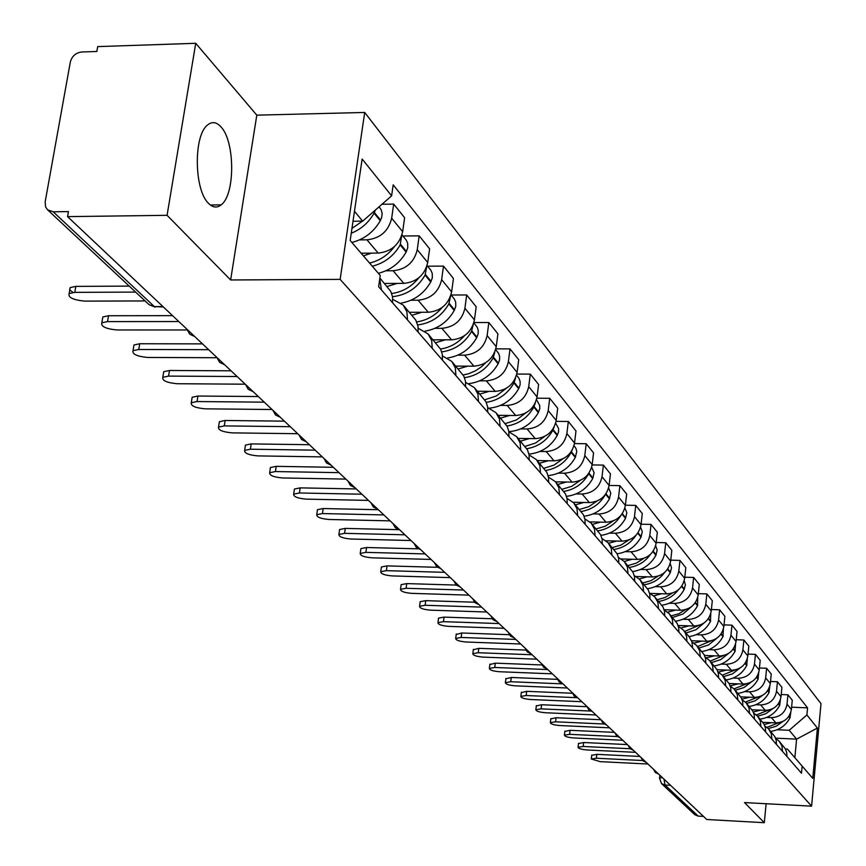 <?xml version="1.0" encoding="UTF-8"?>
<svg xmlns="http://www.w3.org/2000/svg" width="866" height="866" viewBox="0 0 866 866"><rect width="100%" height="100%" fill="white"/><g stroke="black" fill="none" stroke-linecap="round" stroke-linejoin="round"><path stroke-width="1.3" d="M208.479 203.304C212.765 207.656 216.987 208.176 221.166 204.852C235.281 194.796 235.13 141.288 220.906 126.815C216.348 121.846 211.824 121.316 207.299 125.224C193.378 136.114 194.233 190.109 208.479 203.304M195.738 43.3L167.073 215.32L67.57 216.63L706.786 819.507L764.299 822.7L744.511 802.576L811.583 806.159L821 703.657L364.705 112.461L256.801 115.156L195.738 43.3L97.706 46.612L96.84 51.473L81.772 51.982C75.786 52.761 71.975 56.106 70.33 62.027L45.162 201.886L45.573 206.898L47.576 209.81L53.183 211.802L154.364 306.596L163.36 306.975M167.073 215.32L230.637 279.967L340.143 279.372L811.583 806.159M67.57 216.63L68.457 211.585L53.183 211.802M764.299 822.7L766.129 803.724M703.506 816.411L698.191 816.118L694.835 814.733L661.516 783.589L665.001 785.018L698.191 816.118M762.87 722.309L775.893 722.894C784.553 722.417 789.716 717.946 791.383 709.492L792.271 700.204L787.93 694.803L787.032 704.145C785.354 712.653 780.158 717.156 771.444 717.633L766.659 717.427M786.934 756.462L786.707 752.554L785.397 748.906L779.227 741.253L781.911 745.951L782.528 751.407M781.219 694.532L787.93 694.803M775.633 738.373L779.227 741.253M752.002 709.784L765.273 710.347C774.063 709.86 779.313 705.325 781.013 696.74L781.911 687.323L777.441 681.748L776.521 691.22C774.81 699.858 769.528 704.426 760.684 704.924L755.834 704.718M776.434 744.392L776.217 740.419L774.897 736.728L768.564 728.869L771.27 733.632L771.898 739.163M770.513 681.477L777.441 681.748M764.83 725.914L768.564 728.869M740.755 696.849L754.318 697.411C763.238 696.903 768.575 692.291 770.307 683.577L771.238 674.029L766.616 668.281L765.674 677.883C763.92 686.651 758.562 691.295 749.588 691.815L744.663 691.609M765.598 731.932L765.382 727.905L764.05 724.149L757.544 716.095L760.294 720.923L760.911 726.542M759.45 668L766.616 668.281M753.68 713.054L757.544 716.095M729.107 683.501L743.017 684.053C752.067 683.523 757.479 678.836 759.255 670.003L760.207 660.303L755.444 654.371L754.47 664.114C752.684 673.023 747.228 677.732 738.124 678.273L733.123 678.078M754.427 719.061L754.199 714.98L752.857 711.181L746.178 702.9L748.949 707.803L749.577 713.497M748.029 654.09L755.444 654.371M742.151 699.771L746.178 702.9M717.048 669.71L731.337 670.262C740.527 669.71 746.027 664.947 747.845 655.973L748.83 646.133L743.894 639.996L742.898 649.901C741.069 658.929 735.537 663.724 726.282 664.287L721.205 664.092M742.876 705.779L742.66 701.633L741.296 697.769L734.422 689.271L737.237 694.24L737.864 700.02M736.23 639.725L743.894 639.996M730.255 686.045L734.422 689.271M704.534 655.465L719.278 656.006C728.609 655.432 734.195 650.593 736.057 641.479L737.063 631.487L731.965 625.155L730.947 635.2C729.075 644.369 723.446 649.251 714.049 649.836L708.886 649.652M730.936 692.042L730.72 687.831L729.345 683.913L722.276 675.188L725.134 680.221L725.762 686.088M724.019 624.884L731.965 625.155M717.936 671.864L722.276 675.188L735.234 669.916M691.566 640.732L706.797 641.273C716.279 640.678 721.963 635.752 723.857 626.497L724.896 616.354L719.624 609.794L718.574 620.002C716.658 629.311 710.932 634.28 701.395 634.886L696.145 634.702M718.585 677.84L718.379 673.564L716.983 669.591L709.719 660.617L712.61 665.727L713.238 671.68M711.397 609.534L719.624 609.794M705.205 657.197L709.719 660.617M678.1 625.49L693.893 626.031C703.528 625.404 709.308 620.392 711.246 610.985L712.317 600.69L706.862 593.903L705.779 604.273C703.82 613.734 697.996 618.789 688.297 619.417L682.971 619.244M705.822 663.139L705.606 658.799L704.199 654.772L696.719 645.538L699.641 650.723L700.28 656.774M698.321 593.643L706.862 593.903M692.021 642.02L696.719 645.538M664.125 609.718L680.535 610.249C690.321 609.599 696.21 604.5 698.191 594.942L699.295 584.485L693.644 577.449L692.529 587.982C690.527 597.605 684.595 602.747 674.744 603.407L669.321 603.234M692.594 647.93L691.956 641.825L689.011 636.597C698.591 635.092 705.747 630.047 710.466 621.474L710.78 613.464M684.79 577.2L693.644 577.449M678.359 626.291L683.252 629.918L685.222 632.775L686.651 636.889L686.857 641.327M650.149 593.405L666.701 593.903C676.649 593.232 682.635 588.036 684.67 578.326L685.807 567.695L679.951 560.41L678.803 571.116C676.747 580.891 670.717 586.12 660.693 586.812L655.183 586.65M678.901 632.169L678.695 627.688L677.244 623.531L669.31 613.745L672.319 619.093L672.947 625.328M670.749 560.172L679.951 560.41M664.2 610L669.31 613.745M636.109 576.507L652.358 576.962C662.479 576.258 668.574 570.965 670.652 561.103L671.832 550.3L665.759 542.744L664.568 553.623C662.468 563.56 656.32 568.897 646.133 569.612L640.526 569.46M664.698 615.834L664.503 611.277L663.031 607.055L654.848 596.966L657.9 602.4L658.528 608.744M656.201 542.506L665.759 542.744M649.522 593.113L654.848 596.966M621.409 558.971L637.495 559.404C647.779 558.667 653.982 553.277 656.114 543.242L657.326 532.254L651.037 524.417L649.803 535.48C647.649 545.591 641.392 551.025 631.033 551.772L625.328 551.631M649.965 598.893L649.781 594.26L648.298 589.973L639.844 579.56L642.94 585.08L643.568 591.532M641.089 524.201L651.037 524.417M634.269 575.598L639.844 579.56M606.027 540.785L622.059 541.174C632.526 540.406 638.848 534.907 641.035 524.699L642.291 513.538L635.752 505.398L634.486 516.645C632.267 526.929 625.891 532.471 615.358 533.25L609.545 533.12M634.681 581.303L634.497 576.594L632.992 572.231L624.267 561.493L627.406 567.1L628.034 573.66M625.404 505.192L635.752 505.398M618.443 557.401L624.267 561.493M589.941 521.884L606.038 522.241C616.679 521.44 623.13 515.844 625.371 505.452L626.67 494.096L619.883 485.642L618.562 497.084C616.3 507.552 609.794 513.192 599.066 514.014L593.156 513.884M618.8 563.03L618.616 558.245L617.101 553.807L608.084 542.722L611.266 548.416L611.894 555.084M573.14 502.248L589.389 502.572C600.225 501.728 606.795 496.023 609.101 485.447L619.883 485.642M601.989 538.5L608.084 542.722M602.303 544.043L602.119 539.172L600.582 534.668L591.262 523.205L594.487 528.996L595.115 535.773M602.022 476.744L609.101 485.447L610.443 473.886L603.375 465.096L602.022 476.744C599.683 487.396 593.058 493.155 582.136 494.021L576.117 493.901M592.138 464.923L603.375 465.096M584.864 518.853L591.262 523.205M555.582 481.821L572.069 482.113C583.099 481.225 589.8 475.402 592.171 464.641L593.556 452.875L586.206 443.738L584.799 455.581C582.407 466.428 575.652 472.306 564.524 473.215L558.386 473.107M585.124 524.287L584.961 519.329L583.403 514.75L573.747 502.897L577.027 508.786L577.654 515.681M574.472 443.576L586.206 443.738M567.035 498.405L573.747 502.897M537.256 460.56L554.045 460.82C565.282 459.889 572.112 453.946 574.548 442.991L575.987 431.008L568.334 421.493L566.873 433.552C564.415 444.604 557.52 450.601 546.186 451.554L539.929 451.457M567.252 503.72L567.089 498.675L565.52 494.01L555.517 481.745L558.841 487.731L559.468 494.757M556.059 421.352L568.334 421.493M548.47 477.112L555.517 481.745M518.16 438.423L535.264 438.64C546.717 437.666 553.688 431.593 556.199 420.432L557.693 408.232L549.715 398.306L548.2 410.603C545.667 421.861 538.63 427.977 527.08 428.973L520.704 428.897M548.633 482.286L548.47 477.155L546.879 472.414L536.519 459.705L539.886 465.789L540.514 472.955M536.855 398.198L549.715 398.306M529.094 454.921L536.519 459.705M498.264 415.334L515.692 415.518C527.362 414.489 534.484 408.287 537.061 396.909L538.609 384.482L530.295 374.134L528.715 386.658C526.106 398.133 518.918 404.39 507.151 405.44L500.645 405.375M529.202 459.943L529.061 454.704L527.448 449.876L516.699 436.713L520.12 442.905L520.737 450.201M516.807 374.058L530.295 374.134M508.872 431.777L516.699 436.713M477.502 391.248L495.265 391.389C507.162 390.306 514.436 383.974 517.099 372.369L518.702 359.715L510.02 348.901L508.385 361.663C505.69 373.365 498.351 379.763 486.346 380.856L479.71 380.813M508.927 436.616L508.797 431.279L507.162 426.364L496.002 412.714L499.476 419.003L500.083 426.44M495.85 348.868L510.02 348.901M487.742 407.615L496.002 412.714M455.819 366.101L473.929 366.188C486.064 365.051 493.501 358.567 496.24 346.746L497.918 333.832L488.835 322.542L487.136 335.553C484.365 347.483 476.852 354.021 464.609 355.179L457.833 355.157M487.753 412.248L487.623 406.814L485.978 401.802L474.373 387.622L477.902 394.03L478.497 401.608M473.918 322.542L488.835 322.542M465.637 382.371L474.373 387.622M433.152 339.808L451.619 339.84C464.003 338.649 471.613 332.014 474.438 319.944L476.181 306.78L466.687 294.96L464.912 308.242C462.043 320.409 454.369 327.11 441.877 328.322L434.949 328.322M465.594 386.756L465.486 381.213L463.819 376.115L451.738 361.371L455.321 367.898L455.917 375.627M451.11 295.014L466.687 294.96M442.504 355.969L451.738 361.371M409.434 312.29L428.28 312.269C440.924 311.002 448.707 304.226 451.619 291.907L453.438 278.473L443.489 266.1L441.649 279.642C438.683 292.069 430.824 298.922 418.072 300.21L410.993 300.231M442.407 360.083L442.31 354.432L440.621 349.225L428.042 333.886L431.679 340.533L432.264 348.413M427.598 266.208L443.489 266.1M418.235 328.311L428.042 333.886M384.58 283.474L403.827 283.377C416.741 282.056 424.697 275.096 427.717 262.528L429.612 248.813L419.187 235.844L417.26 249.668C414.197 262.355 406.154 269.38 393.121 270.733L385.89 270.787M418.105 332.122L418.029 326.352L415.788 320.084L403.199 305.07L406.901 311.847L407.475 319.879M402.95 236.017L419.187 235.844M392.774 299.344L403.199 305.07M361.122 253.229L378.182 253.078C391.367 251.681 399.529 244.558 402.647 231.709L404.628 217.723L393.684 204.095L391.67 218.221C388.498 231.179 380.261 238.377 366.946 239.817L359.552 239.893M392.612 302.786L392.547 296.897L390.815 291.496L379.871 278.008M381.982 204.268L393.684 204.095M379.763 278.787L381.441 289.937M775.546 738.157L796.601 739.131L789.197 730.276L777.159 729.735M785.451 748.993L787.41 749.09L812.763 778.361L817.396 728.068L796.601 739.131L794.858 757.653M789.197 730.276L806.906 714.959L807.567 707.858L393.196 184.826L391.616 195.846L362.14 158.998L350.178 240.51L380.239 275.464L378.637 286.7L801.472 773.208L802.143 766.02M806.906 714.959L817.396 728.068M364.705 112.461L340.143 279.372M256.801 115.156L230.637 279.967M353.003 221.252L362.681 221.133L354.465 211.315M791.611 707.186L807.567 707.858M391.616 195.846L362.681 221.133M591.695 755.368L596.826 754.34L596.382 758.237L591.283 758.984L600.192 761.647L647.952 764.018M768.272 728.555L776.174 726.249L782.94 721.421M790.788 712.426L789.933 717.925C785.754 725.632 779.357 730.114 770.729 731.391M642.648 760.521L596.382 758.237M778.913 722.709L766.951 727.321M771.379 722.688L764.213 724.485M639.92 756.44L596.826 754.34M578.477 743.58L583.652 742.508L583.197 746.47L578.055 747.239C578.369 748.56 581.389 749.469 587.126 749.978L635.557 752.327M757.62 716.171L765.771 713.757L772.699 708.724M780.439 699.576L779.638 705.433C775.384 713.248 768.889 717.806 760.142 719.105M630.102 748.722L583.197 746.47M768.488 710.131L756.354 714.905M760.694 710.152L753.258 711.993M627.352 744.587L583.652 742.508M564.859 731.434L570.077 730.309L569.612 734.336L564.426 735.126C564.719 736.49 567.804 737.431 573.66 737.951L622.762 740.257M746.611 703.409L755.033 700.875L762.156 695.593M769.766 686.337L769.019 692.54C764.689 700.464 758.096 705.097 749.22 706.44M617.209 736.555L569.612 734.336M757.75 697.152L745.399 702.088M749.675 697.217L741.913 699.122M614.384 732.365L570.077 730.309M550.808 718.899L556.069 717.73L555.582 721.811L550.365 722.623C550.646 724.041 553.785 725.015 559.772 725.546L609.577 727.819M735.256 690.245L743.959 687.572L751.277 682.029M758.735 672.687L758.053 679.236C753.658 687.279 746.957 691.999 737.951 693.363M603.992 723.998L555.582 721.811M746.676 683.761L734.054 688.871M738.308 683.869L730.168 685.829M601.015 719.743L556.069 717.73M536.303 705.963L541.607 704.74L541.12 708.875L535.848 709.719C536.119 711.192 539.312 712.198 545.428 712.74L595.96 714.98M723.532 676.638L732.539 673.835L740.062 668M747.347 658.593L746.73 665.499C742.259 673.672 735.451 678.457 726.314 679.864M590.482 711.051L541.12 708.875M726.563 670.078L718.347 672.07M586.986 706.71L541.607 704.74M521.321 692.605L526.68 691.328L526.171 695.528L520.856 696.394C521.115 697.931 524.374 698.959 530.631 699.512L581.898 701.709M711.419 662.587L720.75 659.632L728.501 653.473M735.57 644.044L735.039 651.308C730.493 659.611 723.575 664.482 714.288 665.911M576.799 697.682L526.171 695.528M723.435 655.605L710.152 661.115M714.428 655.833L706.396 657.846M572.437 693.255L526.68 691.328M505.852 678.803L511.254 677.472L510.724 681.737L505.376 682.625C505.614 684.216 508.937 685.287 515.335 685.85L567.36 688.005M698.894 648.06L708.583 644.932L716.55 638.437M723.391 629.008L722.958 636.64C718.325 645.083 711.289 650.03 701.861 651.503M562.987 683.88L510.724 681.737M711.235 640.808L697.585 646.545M701.871 641.1L693.98 643.135M557.412 679.345L511.254 677.472M489.853 664.547L495.309 663.15L494.767 667.48L489.366 668.4C489.582 670.046 492.97 671.161 499.53 671.735L552.335 673.835M685.948 633.035L696.015 629.723L704.22 622.838M547.81 669.57L494.767 667.48M698.624 625.479L684.595 631.466M688.892 625.858L681.087 627.915M541.889 664.958L495.309 663.15M473.312 649.792L478.811 648.331L478.249 652.726L472.814 653.668C473.009 655.389 476.462 656.547 483.174 657.132L536.801 659.178M672.546 617.49L683.025 613.972L691.479 606.665M697.736 597.399L697.531 605.778C692.724 614.503 685.45 619.634 675.707 621.182M532.114 654.761L478.249 652.726M685.591 609.621L678.76 613.778L671.139 615.867M675.458 610.086L667.686 612.165M525.857 650.085L478.811 648.331M456.187 634.518L461.74 632.992L461.156 637.463L455.678 638.426C455.852 640.223 459.381 641.414 466.265 642.02L520.715 644.012M658.669 601.394C666.679 600.214 673.228 596.371 678.305 589.865M684.216 580.761L685.385 584.81L684.14 589.529C679.236 598.417 671.81 603.645 661.895 605.226M515.865 639.433L461.156 637.463M672.103 593.178L665.066 597.529L657.218 599.716M661.548 593.751L653.765 595.862M509.295 634.691L461.74 632.992M438.467 618.714L438.542 618.118L444.063 617.112L443.457 621.658L437.947 622.643C438.088 624.516 441.692 625.761 448.75 626.378L504.055 628.305M644.282 584.723C652.693 583.446 659.502 579.343 664.687 572.394M670.197 563.539L671.54 567.75L670.273 572.697C665.25 581.768 657.673 587.105 647.541 588.696M499.033 623.563L443.457 621.658M658.138 576.139L650.896 580.685L642.788 582.97M647.129 576.821L639.292 578.975M492.18 618.746L444.063 617.112M420.097 602.335L420.183 601.686L425.736 600.658L425.119 605.269L419.566 606.287C419.674 608.235 423.355 609.523 430.597 610.162L486.789 612.024M629.376 567.425C638.231 566.061 645.311 561.655 650.604 554.208M655.659 545.677L657.186 550.062L655.898 555.247C650.734 564.524 642.983 569.969 632.624 571.571M481.583 607.109L425.119 605.269M643.665 558.44L636.207 563.214L627.818 565.617M632.169 559.263L624.234 561.46M474.492 602.216L425.736 600.658M401.055 585.351L401.153 584.647L406.739 583.597L406.1 588.285L400.514 589.324C400.579 591.359 404.335 592.701 411.783 593.362L468.896 595.137M613.918 549.488C623.271 548.005 630.632 543.253 636.023 535.253M640.569 527.167L642.291 531.713L640.992 537.147C635.676 546.663 627.709 552.205 617.101 553.807M463.483 590.038L406.1 588.285M628.673 540.07L620.976 545.082L612.294 547.615M616.657 541.044L608.582 543.296M456.241 585.08L406.739 583.597M381.3 567.739L381.397 566.97L387.026 565.888L386.366 570.662L380.748 571.722C380.769 573.855 384.612 575.251 392.266 575.922L450.32 577.622M597.865 530.869C607.78 529.245 615.466 524.103 620.922 515.454M624.895 507.963L626.832 512.694L625.512 518.366C620.034 528.13 611.84 533.802 600.928 535.372M444.702 572.329L386.366 570.662M613.117 520.975L605.172 526.247L596.176 528.909M600.539 522.122L592.322 524.439M437.449 567.306L387.026 565.888M360.786 549.445L360.905 548.611L366.567 547.507L365.885 552.356L360.224 553.45C360.202 555.669 364.131 557.13 372.001 557.823L431.03 559.425M581.183 511.514C591.759 509.728 599.792 504.131 605.28 494.713M608.614 488.002L610.79 493.079L609.426 498.848C603.764 508.894 595.31 514.696 584.085 516.233M425.195 553.926L365.885 552.356M596.977 501.111L588.772 506.675L579.43 509.489M583.792 502.464L575.425 504.835M418.181 548.849L366.567 547.507M339.472 530.447L339.602 529.527L345.296 528.401L344.592 533.337L338.898 534.452C338.822 536.779 342.849 538.306 350.957 539.02L410.982 540.525M563.831 491.401C574.851 489.507 583.143 483.607 588.707 473.702L589.129 472.879M591.662 467.239L594.108 472.695L592.712 478.562C586.834 488.933 578.098 494.865 566.505 496.348M404.931 534.809L344.592 533.337M580.209 480.435L571.722 486.313L562.023 489.29M566.386 482.016L557.845 484.451M398.88 529.678L345.296 528.401M317.324 510.691L317.465 509.684L323.18 508.537L322.455 513.56L316.729 514.696C316.599 517.132 320.712 518.734 329.069 519.481L390.144 520.867M545.71 470.487C556.968 468.538 565.444 462.509 571.149 452.398L572.09 450.309M574.028 445.633L575.998 448.501L576.756 451.478L575.316 457.454C569.2 468.192 560.14 474.254 548.135 475.661M383.844 514.924L322.455 513.56M562.792 458.883L554.002 465.118L543.902 468.279M548.254 460.734L539.561 463.234M378.334 509.728L323.18 508.537M294.267 490.134L294.429 489.03L300.166 487.872L299.409 492.981L293.671 494.14C293.466 496.694 297.677 498.361 306.304 499.141L368.451 500.407M526.777 448.707C538.316 446.737 547.009 440.577 552.876 430.207L554.121 427.079M555.669 423.128L558.592 428.605L558.57 431.809L557.217 435.479C550.819 446.618 541.402 452.831 528.942 454.12M361.891 494.215L299.409 492.981M544.682 436.399L535.567 443.024L525.034 446.391M529.375 438.564L520.509 441.14M356.294 488.944L300.166 487.872M270.257 468.733L270.441 467.521L276.2 466.341L275.41 471.548L269.662 472.717C269.369 475.402 273.688 477.155 282.597 477.967L345.859 479.104M506.978 426.029C518.821 424.048 527.773 417.737 533.824 407.085L535.264 403.015M536.509 399.659L539.767 405.58L539.735 408.849L538.349 412.584C531.648 424.178 521.819 430.543 508.862 431.669M339.017 472.652L275.41 471.548M525.824 412.93L516.363 419.988L505.354 423.582M509.695 415.453L500.645 418.105M333.334 467.294L276.2 466.341M245.24 446.423L245.446 445.092L251.216 443.901L250.404 449.205L244.634 450.396C244.255 453.221 248.672 455.051 257.884 455.895L322.304 456.891M486.248 402.376C498.448 400.406 507.682 393.933 513.949 382.967L515.519 378.009M516.526 375.173L519.091 378.529L520.141 381.57L520.098 384.894L518.669 388.704C512.033 400.222 502.291 406.706 489.431 408.167M315.17 450.158L250.404 449.205M506.199 388.379L496.337 395.957L484.765 399.789M489.16 391.345L479.926 394.062M309.4 444.713L251.216 443.901M219.152 423.16L219.379 421.699L225.149 420.486L224.305 425.899L218.524 427.09C218.048 430.066 222.584 431.993 232.12 432.87L297.731 433.714M464.522 377.684C477.134 375.757 486.692 369.122 493.198 357.788L494.832 351.975M495.655 349.604L498.589 353.404L499.65 356.5L499.595 359.888L498.134 363.774C491.542 375.238 481.864 381.852 469.091 383.627M290.283 426.678L224.305 425.899M485.739 362.692L481.648 366.632L475.402 370.865L468.538 373.766L463.169 374.967M467.716 366.156L458.276 368.959M284.416 421.157L225.149 420.486M191.906 398.869L192.165 397.256L197.935 396.033L197.047 401.553L191.278 402.755C190.682 405.883 195.326 407.918 205.21 408.839L272.065 409.51M441.703 351.899C454.791 350.026 464.728 343.217 471.515 331.472L473.182 324.826M473.832 322.866L477.166 327.164L478.238 330.314L478.173 333.767L476.679 337.729C470.065 349.215 460.387 355.958 447.614 357.983M264.282 402.16L197.047 401.553M464.403 335.77C457.854 343.153 449.887 347.58 440.523 349.041M445.286 339.829L435.652 342.72M258.328 396.541L197.935 396.033M163.436 373.484L163.728 371.698L169.487 370.486L168.567 376.104L162.797 377.316C162.072 380.618 166.835 382.75 177.097 383.725L245.24 384.201M417.737 324.923C431.344 323.159 441.714 316.166 448.837 303.934L450.472 296.475M451.002 294.884L454.325 298.997L455.678 302.072L455.765 306.445L454.228 310.493C447.57 322.055 437.828 328.95 424.99 331.169M237.089 376.515L168.567 376.104M442.125 307.506C435.262 315.592 426.797 320.398 416.719 321.925M421.829 312.269L411.978 315.256M231.038 370.81L169.487 370.486M133.645 346.941L133.981 344.96L139.718 343.748L138.755 349.485L133.018 350.698C132.141 354.172 137.023 356.424 147.685 357.463L216.998 357.723M392.515 296.692C406.717 295.079 417.574 287.88 425.076 275.107L426.667 266.825M427.068 265.559L430.857 270.257L432.242 273.385L432.318 277.834L430.738 281.97C423.983 293.671 414.132 300.719 401.164 303.111M208.641 349.68L138.755 349.485M418.873 277.78C411.642 286.722 402.582 291.972 391.692 293.542M397.245 283.409L387.178 286.484M202.482 343.878L139.718 343.748M102.459 319.143L102.838 316.956L108.542 315.733L107.536 321.6L101.831 322.801C100.781 326.471 105.793 328.864 116.888 329.957L187.121 329.989M372.283 266.208C384.504 263.112 393.803 256 400.179 244.883L401.672 235.779M401.976 234.816L406.273 240.131L407.67 243.314L407.734 247.86L406.111 252.082C399.778 263.145 390.534 270.214 378.366 273.277M178.818 321.557L107.536 321.6M394.56 246.453C388.076 255.069 379.763 260.601 369.587 263.08M371.471 253.143L363.406 255.881M172.561 315.657L108.542 315.733M73.025 292.437L69.67 289.839L70.2 287.577L75.84 286.375L74.801 292.351L69.15 293.542C67.894 297.428 73.047 299.95 84.619 301.119L145.087 300.946M351.25 233.257C361.187 229.198 368.786 222.497 374.036 213.166L375.433 209.994M379.102 206.79L381.332 210.07L382.144 213.577L381.722 217.344L380.271 220.722C373.766 232.034 364.294 239.287 351.867 242.458M135.637 292.102L74.801 292.351M362.475 221.133L351.953 228.407M129.218 286.116L75.84 286.375M366.946 239.817L378.182 253.078M393.121 270.733L403.827 283.377M418.072 300.21L428.28 312.269M441.877 328.322L451.619 339.84M464.609 355.179L473.929 366.188M486.346 380.856L495.265 391.389M507.151 405.44L515.692 415.518M527.08 428.973L535.264 438.64M546.186 451.554L554.045 460.82M564.524 473.215L572.069 482.113M582.136 494.021L589.389 502.572M599.066 514.014L606.038 522.241M615.358 533.25L622.059 541.174M631.033 551.772L637.495 559.404M646.133 569.612L652.358 576.962M660.693 586.812L666.701 593.903M674.744 603.407L680.535 610.249M688.297 619.417L693.893 626.031M701.395 634.886L706.797 641.273M714.049 649.836L719.278 656.006M726.282 664.287L731.337 670.262M738.124 678.273L743.017 684.053M749.588 691.815L754.318 697.411M760.684 704.924L765.273 710.347M771.444 717.633L775.893 722.894M417.26 249.668L427.717 262.528M441.649 279.642L451.619 291.907M464.912 308.242L474.438 319.944M487.136 335.553L496.24 346.746M508.385 361.663L517.099 372.369M528.715 386.658L537.061 396.909M548.2 410.603L556.199 420.432M566.873 433.552L574.548 442.991M584.799 455.581L592.171 464.641M618.562 497.084L625.371 505.452M634.486 516.645L641.035 524.699M649.803 535.48L656.114 543.242M664.568 553.623L670.652 561.103M678.803 571.116L684.67 578.326M692.529 587.982L698.191 594.942M705.779 604.273L711.246 610.985M718.574 620.002L723.857 626.497M730.947 635.2L736.057 641.479M742.898 649.901L747.845 655.973M754.47 664.114L759.255 670.003M765.674 677.883L770.307 683.577M776.521 691.22L781.013 696.74M787.032 704.145L791.383 709.492M391.67 218.221L402.647 231.709M664.005 779.151L665.001 785.018L670.522 785.31M162.938 306.575L154.364 306.596L149.082 304.67L155.122 307.138M148.855 304.464L47.576 209.81M659.697 778.696L661.516 783.589L659.535 778.209L662.284 777.527M659.513 778.415L659.849 775.243M788.764 716.507L789.933 717.925M789.002 716.15L790.138 717.535M778.339 703.852L779.638 705.433M778.588 703.495L779.844 705.021M767.59 690.808L769.019 692.54M767.839 690.44L769.225 692.129M756.483 677.331L758.053 679.236M756.743 676.963L758.259 678.814M745.02 663.421L746.73 665.499M745.28 663.042L746.947 665.077M733.177 649.045L735.039 651.308M733.437 648.666L735.256 650.875M720.923 634.172L722.958 636.64M721.194 633.793L723.175 636.207M708.258 618.8L710.466 621.474M708.529 618.411L710.683 621.03M695.138 602.877L697.531 605.778M695.42 602.476L697.758 605.334M681.553 586.39L684.14 589.529M681.834 585.99L684.378 589.075M667.48 569.298L670.273 572.697M667.762 568.897L670.511 572.231M652.877 551.577L655.898 555.247M653.17 551.166L656.147 554.781M637.722 533.196L640.992 537.147M638.015 532.763L641.23 536.671M621.983 514.09L625.512 518.366M622.286 513.657L625.761 517.879M605.637 494.248L609.426 498.848M605.94 493.804L609.686 498.351M588.707 473.702L592.712 478.562M588.967 473.193L592.972 478.054M571.149 452.398L575.316 457.454M571.419 451.879L575.587 456.934M552.876 430.207L557.217 435.479M553.147 429.677L557.487 434.959M533.824 407.085L538.349 412.584M534.106 406.544L538.63 412.043M513.949 382.967L518.669 388.704M514.242 382.415L518.961 388.152M493.198 357.788L498.134 363.774M493.501 357.225L498.426 363.222M471.515 331.472L476.679 337.729M471.818 330.899L476.982 337.166M448.837 303.934L454.228 310.493M449.14 303.349L454.542 309.909M425.076 275.107L430.738 281.97M425.401 274.511L431.051 281.385M400.179 244.883L406.111 252.082M400.503 244.277L406.435 251.476M374.036 213.166L380.271 220.722M374.372 212.538L380.607 220.105M221.166 204.852L210.362 205.015M653.473 769.225L655.302 772.44L658.615 774.074M640.992 757.458L642.843 760.716L646.209 762.372M628.121 745.312L629.993 748.625L633.414 750.302M614.828 732.777L616.733 736.143L620.208 737.843M601.112 719.841L603.039 723.251L606.568 724.983M586.932 706.461L588.891 709.936L592.474 711.69M572.274 692.638L574.266 696.167L577.903 697.942M557.109 678.338L559.133 681.932L562.835 683.729M541.423 663.54L543.48 667.188L547.236 669.028M525.175 648.223L527.264 651.925L531.085 653.787M508.342 632.342L510.464 636.109L514.35 638.004M490.881 615.878L493.035 619.71L496.987 621.636M472.771 598.796L474.958 602.704L478.985 604.652M453.968 581.054L456.198 585.037L460.29 587.029M434.429 562.629L436.691 566.678L440.859 568.702M414.11 543.469L416.416 547.593L420.66 549.65M392.969 523.529L395.318 527.73L399.648 529.83M370.951 502.756L373.343 507.043L377.749 509.176M347.991 481.117L350.438 485.48L354.93 487.655M324.057 458.536L326.536 462.985L331.126 465.204M299.051 434.959L301.585 439.506L306.261 441.757M272.92 410.311L275.496 414.955L280.281 417.25M245.587 384.526L248.206 389.267L253.089 391.605M216.955 357.528L219.628 362.367L224.619 364.748M186.937 329.21L189.665 334.157L194.753 336.593M683.252 629.918L689.011 636.597M591.727 755.087L591.283 758.984M578.52 743.288L578.055 747.239M564.892 731.11L564.426 735.126M550.841 718.553L550.365 722.623M536.346 705.595L535.848 709.719M521.375 692.205L520.856 696.394M505.906 678.37L505.376 682.625M489.918 664.07L489.366 668.4M473.377 649.284L472.814 653.668M456.263 633.977L455.678 638.426M438.542 618.118L437.947 622.643M420.183 601.686L419.566 606.287M401.153 584.647L400.514 589.324M381.397 566.97L380.748 571.722M360.905 548.611L360.224 553.45M339.602 529.527L338.898 534.452M317.465 509.684L316.729 514.696M294.429 489.03L293.671 494.14M270.441 467.521L269.662 472.717M245.446 445.092L244.634 450.396M219.379 421.699L218.524 427.09M192.165 397.256L191.278 402.755M163.728 371.698L162.797 377.316M133.981 344.96L133.018 350.698M102.838 316.956L101.831 322.801M70.2 287.577L69.15 293.542"/></g></svg>
